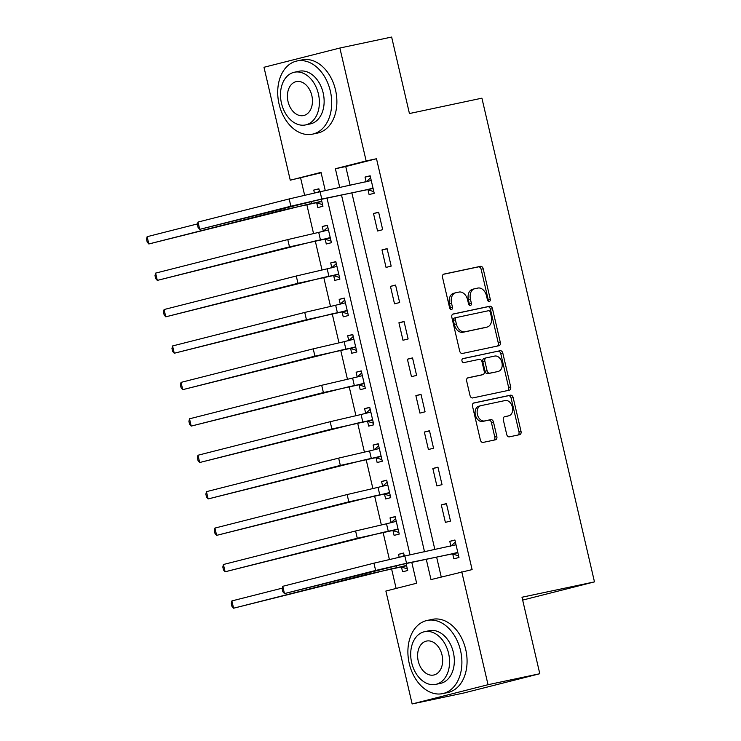 <?xml version="1.0" encoding="UTF-8"?>
<svg xmlns="http://www.w3.org/2000/svg" width="741" height="741" viewBox="0 0 741 741"><rect width="100%" height="100%" fill="white"/><g stroke="black" fill="none" stroke-linecap="round" stroke-linejoin="round"><path stroke-width="1.11" d="M489.301 301.467A2.056 1.454 75.8 0 0 489.338 301.457A2.056 1.454 75.8 0 0 490.264 299.169L483.188 268.779A2.936 2.075 75.8 0 0 480.492 266.343L443.905 274.105A2.936 2.075 75.8 0 0 443.85 274.114A2.936 2.075 75.8 0 0 442.534 277.393L449.611 307.784A2.056 1.454 75.8 0 0 451.501 309.488A2.056 1.454 75.8 0 0 451.538 309.479A2.056 1.454 75.8 0 0 452.455 307.182L451.538 303.245A9.401 6.65 75.8 0 1 455.734 292.76A9.401 6.65 75.8 0 1 455.91 292.714L458.966 292.074A9.401 6.65 75.8 0 1 467.599 299.846L468.516 303.773A2.056 1.454 75.8 0 0 470.396 305.477A2.056 1.454 75.8 0 0 470.442 305.468A2.056 1.454 75.8 0 0 471.359 303.171L470.442 299.244A9.401 6.65 75.8 0 1 474.638 288.749A9.401 6.65 75.8 0 1 474.814 288.712L477.862 288.064A9.401 6.65 75.8 0 1 486.494 295.835L487.411 299.772A2.056 1.454 75.8 0 0 489.301 301.467M488.162 301.096A2.056 1.454 75.8 0 0 488.208 299.688L481.141 269.298A2.936 2.075 75.8 0 0 478.436 266.871L443.442 274.29M450.352 309.108A2.056 1.454 75.8 0 0 450.408 307.7L449.491 303.764L451.538 303.245M469.257 305.097A2.056 1.454 75.8 0 0 469.303 303.69L468.395 299.762L470.442 299.244M506.696 434.411A2.936 2.075 75.8 0 0 509.391 436.847L519.663 434.671A2.936 2.075 75.8 0 0 519.719 434.652A2.936 2.075 75.8 0 0 521.025 431.373L513.17 397.63A2.936 2.075 75.8 0 0 510.475 395.194L473.888 402.956A2.936 2.075 75.8 0 0 473.832 402.965A2.936 2.075 75.8 0 0 472.517 406.244L480.372 439.997A2.936 2.075 75.8 0 0 483.076 442.423L495.47 439.793A2.936 2.075 75.8 0 0 495.525 439.784A2.936 2.075 75.8 0 0 496.84 436.505L493.478 422.064A2.936 2.075 75.8 0 0 490.783 419.628L484.633 420.934A7.855 5.558 75.8 0 1 477.436 414.543A7.855 5.558 75.8 0 1 480.918 405.67A7.855 5.558 75.8 0 1 481.066 405.633L505.158 400.529A7.855 5.558 75.8 0 1 512.346 406.92A7.855 5.558 75.8 0 1 508.863 415.794A7.855 5.558 75.8 0 1 508.715 415.831L504.704 416.683A2.936 2.075 75.8 0 0 504.649 416.692A2.936 2.075 75.8 0 0 503.334 419.971L506.696 434.411M321.122 172.792L290.259 180.183L263.991 67.274L339.869 48.026L391.637 37.05L409.44 113.54L481.909 98.173L594.477 581.88L521.997 597.237L539.8 673.726L488.032 684.703L412.144 703.95L385.876 591.04L416.637 583.232L411.783 562.363M339.869 48.026L366.147 160.936L335.386 168.735L339.767 187.575M426.27 559.298L430.993 579.592L472.11 569.597L376.502 158.741L366.147 160.936M461.754 571.793L488.032 684.703M498.962 345.714A2.936 2.075 75.8 0 0 499.017 345.704A2.936 2.075 75.8 0 0 500.323 342.425L492.469 308.673A2.936 2.075 75.8 0 0 489.773 306.246L453.186 313.999A2.936 2.075 75.8 0 0 453.131 314.017A2.936 2.075 75.8 0 0 451.825 317.296L459.679 351.039A2.936 2.075 75.8 0 0 462.375 353.476L498.962 345.714M502.824 353.151L510.679 386.904A2.936 2.075 75.8 0 1 509.363 390.183A2.936 2.075 75.8 0 1 509.308 390.192L472.721 397.945A2.936 2.075 75.8 0 1 470.026 395.518L466.663 381.078A2.936 2.075 75.8 0 1 467.979 377.799A2.936 2.075 75.8 0 1 468.034 377.78L482.873 374.64A2.936 2.075 75.8 0 0 482.928 374.622A2.936 2.075 75.8 0 0 484.234 371.343L482.002 361.765A2.936 2.075 75.8 0 0 479.307 359.339L463.857 362.608A2.056 1.454 75.8 0 1 461.976 360.941A2.056 1.454 75.8 0 1 462.893 358.616A2.056 1.454 75.8 0 1 462.93 358.607L500.129 350.725A2.936 2.075 75.8 0 1 502.824 353.151L500.768 353.67L508.622 387.423L510.679 386.904M376.502 158.741L345.741 166.54L350.123 185.38M351.864 192.864L434.884 549.609M436.625 557.102L441.247 576.989M367.981 189.816L369.092 194.568L374.214 193.262L370.148 175.784L365.026 177.08L366.128 181.832M373.501 213.51L377.567 230.988L382.689 229.691L378.623 212.204L373.501 213.51L378.67 212.408M381.976 249.93L386.042 267.408L391.174 266.112L387.098 248.624L381.976 249.93L387.145 248.828M390.451 286.35L394.518 303.838L399.649 302.532L395.574 285.053L390.451 286.35L395.629 285.257M398.927 322.78L402.993 340.258L408.124 338.961L404.049 321.474L398.927 322.78L404.104 321.677M407.402 359.2L411.468 376.678L416.599 375.381L412.533 357.903L407.402 359.2L412.58 358.098M415.877 395.62L419.943 413.108L425.075 411.801L421.008 394.323L415.877 395.62L421.055 394.527M424.352 432.049L428.418 449.528L433.55 448.231L429.484 430.743L424.352 432.049L429.53 430.947M432.827 468.469L436.894 485.948L442.025 484.651L437.959 467.173L432.827 468.469L438.005 467.367M441.303 504.89L445.378 522.377L450.5 521.071L446.434 503.593L441.303 504.89L446.48 503.797M452.742 554.046L453.853 558.797L458.975 557.501L454.909 540.013L449.778 541.319L450.889 546.071M300.614 177.988L304.625 195.207M306.802 204.553L313.536 233.517M315.277 240.982L322.011 269.937M323.752 277.403L330.486 306.366M332.227 313.823L338.961 342.787M356.477 350.354L349.928 348.289L340.703 350.252L347.446 379.207M364.952 386.774L358.403 384.718L349.178 386.672L355.921 415.636M373.427 423.204L366.878 421.138L357.653 423.092L364.396 452.056M381.902 459.624L375.354 457.558L366.128 459.522L372.871 488.476M390.377 496.044L383.829 493.988L374.603 495.942L381.346 524.906M398.853 532.473L392.304 530.408L383.078 532.362L389.386 559.446M407.328 568.893L400.779 566.828L391.554 568.792L396.129 588.437M319.593 191.854L318.88 188.788L313.749 190.085L314.425 192.975M316.713 202.821L317.815 207.573L322.946 206.267L321.335 199.338M325.188 239.241L326.29 243.993L331.422 242.696L327.355 225.208L322.224 226.514L323.326 231.266M333.663 275.661L334.765 280.413L339.897 279.116L335.83 261.629L330.699 262.935L331.811 267.686M342.138 312.091L343.24 316.842L348.372 315.536L344.306 298.058L339.174 299.355L340.286 304.106M350.613 348.511L351.725 353.262L356.847 351.966L352.781 334.478L347.649 335.784L348.761 340.536M359.089 384.931L360.2 389.683L365.322 388.386L361.256 370.898L356.125 372.204L357.236 376.956M367.564 421.36L368.675 426.112L373.797 424.806L369.731 407.328L364.6 408.624L365.711 413.376M376.039 457.781L377.15 462.532L382.273 461.235L378.206 443.748L373.084 445.054L374.186 449.806M384.514 494.201L385.626 498.952L390.748 497.656L386.682 480.168L381.559 481.474L382.662 486.226M392.999 530.63L394.101 535.382L399.232 534.076L395.157 516.597L390.035 517.894L391.137 522.646M404.345 556.083L403.632 553.018L398.51 554.324L399.177 557.213M401.474 567.05L402.576 571.802L407.707 570.505L406.096 563.577M522.664 600.09L594.477 581.88M539.8 673.726L463.912 692.974L412.144 703.95M325.28 190.65L321.029 172.384L290.259 180.183M410.032 554.879L327.022 198.134M341.508 195.059L424.528 551.804M345.741 166.54L335.386 168.735M313.749 190.085L318.926 188.992M322.224 226.514L327.402 225.412M330.699 262.935L335.877 261.832M339.174 299.355L344.352 298.262M347.649 335.784L352.827 334.682M356.125 372.204L361.302 371.102M364.6 408.624L369.778 407.531M373.084 445.054L378.253 443.952M381.559 481.474L386.728 480.372M390.035 517.894L395.203 516.801M398.51 554.324L403.678 553.221M365.026 177.08L370.194 175.988M449.778 541.319L454.955 540.217M472.767 289.231A9.401 6.65 75.8 0 0 472.582 289.268A9.401 6.65 75.8 0 0 468.395 299.762M453.863 293.232A9.401 6.65 75.8 0 0 453.687 293.279A9.401 6.65 75.8 0 0 449.491 303.764M497.368 346.056A2.936 2.075 75.8 0 0 498.276 342.944L490.422 309.192A2.936 2.075 75.8 0 0 487.726 306.765L452.723 314.184M490.357 312.424A2.056 1.454 75.8 0 0 488.467 310.729L456.354 317.537A2.056 1.454 75.8 0 0 456.317 317.546A2.056 1.454 75.8 0 0 455.4 319.834L456.363 323.984A9.401 6.65 75.8 0 0 464.996 331.755L486.948 327.105A9.401 6.65 75.8 0 0 487.133 327.059A9.401 6.65 75.8 0 0 491.32 316.574L490.357 312.424M456.28 317.556L454.307 318.056A2.056 1.454 75.8 0 0 454.27 318.065A2.056 1.454 75.8 0 0 453.353 320.353L455.4 319.834M485.262 327.531A9.401 6.65 75.8 0 1 485.077 327.578A9.401 6.65 75.8 0 1 484.901 327.624L462.949 332.274A9.401 6.65 75.8 0 1 454.316 324.502L453.353 320.353M507.724 390.526A2.936 2.075 75.8 0 0 508.622 387.423M467.571 377.966L480.816 375.159A2.936 2.075 75.8 0 0 480.872 375.15A2.936 2.075 75.8 0 0 480.928 375.131M462.551 358.774L500.129 350.725M498.267 371.371A7.855 5.558 75.8 0 0 498.415 371.343A7.855 5.558 75.8 0 0 501.898 362.46A7.855 5.558 75.8 0 0 494.701 356.069L486.216 357.875A2.936 2.075 75.8 0 0 486.161 357.884A2.936 2.075 75.8 0 0 484.855 361.163L487.078 370.741A2.936 2.075 75.8 0 0 489.782 373.177L496.211 371.899A7.855 5.558 75.8 0 0 496.368 371.862A7.855 5.558 75.8 0 0 496.516 371.815M486.105 357.903L484.169 358.394A2.936 2.075 75.8 0 0 484.114 358.403A2.936 2.075 75.8 0 0 482.799 361.682L484.855 361.163M496.211 371.899L487.726 373.696A2.936 2.075 75.8 0 1 485.031 371.269L482.799 361.682M500.768 353.67A2.936 2.075 75.8 0 0 498.072 351.243M506.964 416.275A7.855 5.558 75.8 0 1 506.816 416.312A7.855 5.558 75.8 0 1 506.668 416.349L504.241 416.859M480.77 405.707L479.019 406.151A7.855 5.558 75.8 0 0 478.871 406.188A7.855 5.558 75.8 0 0 475.389 415.062A7.855 5.558 75.8 0 0 482.576 421.453L484.633 420.934M493.886 440.135A2.936 2.075 75.8 0 0 494.784 437.023L491.431 422.583A2.936 2.075 75.8 0 0 488.727 420.147L482.576 421.453M518.07 435.004A2.936 2.075 75.8 0 0 518.978 431.901L511.123 398.149A2.936 2.075 75.8 0 0 508.419 395.722L473.425 403.141M322.567 204.664L316.018 202.599L306.793 204.553L148.83 243.974L281.006 210.453L321.835 201.515M317.732 192.252L319.343 190.798M147.135 236.685L148.83 243.974L147.209 242.131L146.523 239.223L147.135 236.685L197.569 223.893M316.018 202.599L321.149 201.302M371.26 180.535L320.084 191.743L321.779 199.033L373.112 188.51M365.915 182.036L370.62 177.794M373.844 191.66L367.295 189.594L316.657 200.329L199.709 229.349L290.87 206.22L321.779 199.033M198.014 222.059L199.709 229.349L198.088 227.506L197.402 224.597L198.014 222.059L289.175 198.94L320.084 191.743M367.295 189.594L372.427 188.297M331.042 241.084L324.493 239.019L315.268 240.982L157.305 280.394L289.49 246.873L330.31 237.935M323.113 231.461L327.818 227.228M328.458 229.96L318.704 232.396L320.399 239.676M155.61 273.114L157.305 280.394L155.684 278.56L154.999 275.643L155.61 273.114L287.786 239.584L318.704 232.396M324.493 239.019L329.625 237.722M339.526 277.505L332.978 275.448L323.743 277.403L165.78 316.824L297.965 283.294L338.794 274.365M331.588 267.881L336.294 263.648M336.933 266.389L327.179 268.816L328.874 276.106M164.085 309.534L165.78 316.824L164.159 314.981L163.483 312.072L164.085 309.534L296.27 276.013L327.179 268.816M332.978 275.448L338.1 274.142M348.001 313.934L341.453 311.868L332.218 313.823L174.255 353.244L306.441 319.723L347.27 310.785M340.063 304.301L344.769 300.068M345.408 302.81L335.654 305.236L337.35 312.526M172.56 345.954L174.255 353.244L172.634 351.401L171.958 348.492L172.56 345.954L304.746 312.433L335.654 305.236M341.453 311.868L346.575 310.572M348.539 340.73L353.244 336.497M340.703 350.252L182.731 389.664L181.11 387.83L180.434 384.912L181.036 382.384L182.731 389.664L314.916 356.143L355.745 347.205M353.883 339.23L344.13 341.666L345.825 348.946M181.036 382.384L313.221 348.854L344.13 341.666M349.928 348.289L355.05 346.992M330.338 91.069A37.402 26.435 -102 0 0 296.946 60.984A37.402 26.435 -102 0 0 279.07 104.073A37.402 26.435 -102 0 0 312.461 134.167A37.402 26.435 -102 0 0 330.338 91.069M312.461 134.167L317.639 133.065A37.402 26.435 -102 0 0 335.516 89.976A37.402 26.435 -102 0 0 302.124 59.882L296.946 60.984M294.353 72.238L299.114 71.229A26.935 19.034 78 0 1 323.159 92.894A26.935 19.034 78 0 1 310.284 123.923L305.524 124.933A26.935 19.034 -102 0 0 318.398 93.903A26.935 19.034 -102 0 0 294.353 72.238A26.935 19.034 -102 0 0 281.478 103.268A26.935 19.034 -102 0 0 305.524 124.933M288.045 101.6A17.358 12.264 -102 0 0 303.541 115.559A17.358 12.264 -102 0 0 311.831 95.57A17.358 12.264 -102 0 0 296.344 81.603A17.358 12.264 -102 0 0 288.045 101.6M460.531 650.533A37.402 26.435 -102 0 0 427.14 620.449A37.402 26.435 -102 0 0 409.254 663.538A37.402 26.435 -102 0 0 442.646 693.622A37.402 26.435 -102 0 0 460.531 650.533M442.646 693.622L447.823 692.529A37.402 26.435 -102 0 0 465.709 649.44A37.402 26.435 -102 0 0 432.309 619.346L427.14 620.449M424.547 631.702L429.308 630.693A26.935 19.034 78 0 1 453.353 652.358A26.935 19.034 78 0 1 440.478 683.378L435.717 684.388A26.935 19.034 -102 0 0 448.592 653.367A26.935 19.034 -102 0 0 424.547 631.702A26.935 19.034 -102 0 0 411.672 662.723A26.935 19.034 -102 0 0 435.717 684.388M418.239 661.065A17.358 12.264 -102 0 0 433.726 675.023A17.358 12.264 -102 0 0 442.025 655.025A17.358 12.264 -102 0 0 426.529 641.067A17.358 12.264 -102 0 0 418.239 661.065M357.014 377.15L361.728 372.918M349.178 386.672L191.206 426.094L189.585 424.25L188.909 421.342L189.511 418.804L191.206 426.094L323.391 392.563L364.22 383.634M362.358 375.659L352.605 378.086L354.3 385.376M189.511 418.804L321.696 385.283L352.605 378.086M358.403 384.718L363.525 383.412M365.489 413.58L370.204 409.338M357.653 423.092L199.681 462.514L198.06 460.68L197.384 457.762L197.986 455.233L199.681 462.514L331.866 428.993L372.695 420.054M370.833 412.079L361.08 414.506L362.775 421.796M197.986 455.233L330.171 421.703L361.08 414.506M366.878 421.138L372.001 419.841M373.964 450L378.679 445.767M366.128 459.522L208.156 498.934L206.535 497.1L205.859 494.182L206.461 491.653L208.156 498.934L340.341 465.413L381.17 456.475M379.318 448.5L369.555 450.936L371.25 458.216M206.461 491.653L338.646 458.123L369.555 450.936M375.354 457.558L380.485 456.261M382.449 486.42L387.154 482.187M374.603 495.942L216.631 535.363L215.01 533.52L214.334 530.612L214.936 528.074L216.631 535.363L348.816 501.833L389.646 492.904M387.793 484.929L378.03 487.356L379.725 494.645M214.936 528.074L347.121 494.553L378.03 487.356M383.829 493.988L388.96 492.682M390.924 522.85L395.629 518.607M383.078 532.362L225.107 571.783L223.486 569.949L222.809 567.032L223.411 564.503L225.107 571.783L357.292 538.262L398.121 529.324M396.268 521.349L386.515 523.776L388.21 531.065M223.411 564.503L355.597 530.973L386.515 523.776M392.304 530.408L397.435 529.111M402.493 556.482L404.104 555.037M391.554 568.792L233.582 608.204L231.961 606.37L231.285 603.452L231.887 600.923L233.582 608.204L365.767 574.683L406.596 565.753M231.887 600.923L282.33 588.132M400.779 566.828L405.911 565.531M456.011 544.765L404.845 555.982L406.54 563.262L457.873 552.749M450.667 546.265L455.382 542.032M458.605 555.889L452.056 553.833L401.418 564.568L284.461 593.578L375.631 570.459L406.54 563.262M282.766 586.298L284.461 593.578L282.84 591.744L282.164 588.826L282.766 586.298L373.936 563.169L404.845 555.982M452.056 553.833L457.178 552.527M488.208 299.688L490.264 299.169M450.408 307.7L452.455 307.182M469.303 303.69L471.359 303.171M478.436 266.871L480.492 266.343M481.141 269.298L483.188 268.779M487.726 306.765L489.773 306.246M490.422 309.192L492.469 308.673M498.276 342.944L500.323 342.425M454.316 324.502L456.363 323.984M462.949 332.274L464.996 331.755M484.901 327.624L486.948 327.105M480.816 375.159L482.873 374.64M485.031 371.269L487.078 370.741M487.726 373.696L489.782 373.177M506.668 416.349L508.715 415.831M488.727 420.147L490.783 419.628M491.431 422.583L493.478 422.064M494.784 437.023L496.84 436.505M508.419 395.722L510.475 395.194M511.123 398.149L513.17 397.63M518.978 431.901L521.025 431.373M311.507 201.459L311.924 203.256M280.682 209.027L281.006 210.453M289.175 198.94L290.87 206.22M287.786 239.584L289.49 246.873M296.27 276.013L297.965 283.294M304.746 312.433L306.441 319.723M313.221 348.854L314.916 356.143M321.696 385.283L323.391 392.563M330.171 421.703L331.866 428.993M338.646 458.123L340.341 465.413M347.121 494.553L348.816 501.833M355.597 530.973L357.292 538.262M396.268 565.698L396.685 567.486M365.433 573.256L365.767 574.683M373.936 563.169L375.631 570.459M472.582 289.268L474.638 288.749M453.687 293.279L455.734 292.76M454.27 318.065L456.317 317.546M485.077 327.578L487.133 327.059M480.872 375.15L482.928 374.622M496.368 371.862L498.415 371.343M484.114 358.403L486.161 357.884M506.816 416.312L508.863 415.794M478.871 406.188L480.918 405.67"/></g></svg>

